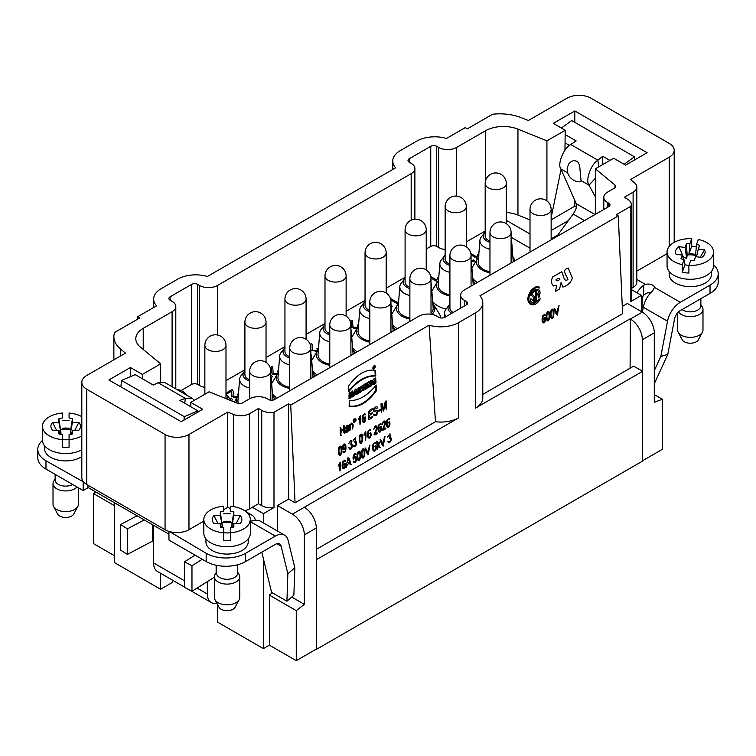 <?xml version="1.0" encoding="UTF-8"?>
<svg xmlns="http://www.w3.org/2000/svg" width="756" height="756" viewBox="0 0 756 756"><rect width="100%" height="100%" fill="white"/><g stroke="black" fill="none" stroke-linecap="round" stroke-linejoin="round"><path stroke-width="1.13" d="M160.584 573.275L160.584 589.245L172.387 582.432L172.387 580.088M244.547 510.64A12.682 7.324 0 0 0 249.612 508.854L252.334 507.285L263.39 513.664L273.993 507.541A12.682 7.324 180 0 1 261.746 505.651L258.457 503.751L252.334 507.285M641.438 311.623L641.438 295.398L631.269 289.529M551.143 238.83L553.43 237.516L551.2 239.501M551.143 229.985L551.634 230.268A16.906 9.762 120 0 0 551.143 230.561M631.269 288.508L633.103 287.45A12.682 7.324 0 0 0 636.817 282.271L636.817 187.025A12.682 7.324 0 0 0 634.53 182.829L630.532 179.531L669.24 157.191A16.906 9.762 0 0 0 674.191 150.293A16.906 9.762 0 0 0 669.24 143.385L590.937 98.186A16.906 9.762 0 0 0 567.028 98.186L528.331 120.525L521.602 117.804A38.036 21.962 0 0 0 492.61 114.232L467.359 128.813L465.271 127.603L446.437 138.471A25.354 14.638 0 0 0 416.783 141.098L400.189 150.68A25.354 14.638 0 0 0 392.761 161.037A25.354 14.638 0 0 0 395.634 167.804L207.352 276.507A25.354 14.638 0 0 0 177.698 279.134L161.104 288.716A25.354 14.638 0 0 0 153.676 299.064A25.354 14.638 0 0 0 156.549 305.84L137.715 316.707L139.813 317.917L114.562 332.498A38.036 21.962 0 0 0 113.872 336.637A38.036 21.962 0 0 0 120.752 349.234L125.468 353.118L86.76 375.458A16.906 9.762 0 0 0 81.809 382.356A16.906 9.762 0 0 0 86.76 389.264L165.063 434.473A16.906 9.762 0 0 0 188.972 434.473L227.669 412.124L233.368 414.43A12.682 7.324 0 0 0 249.612 413.608L258.457 408.505L261.746 410.404A12.682 7.324 0 0 0 273.993 412.294L288.641 403.846L288.641 499.092L277.433 505.556L292.374 514.184L304.328 507.285A16.906 9.762 60 0 1 316.282 527.99L304.328 534.889A16.906 9.762 -120 0 0 292.374 514.184M641.438 309.771A16.906 9.762 -120 0 0 642.194 305.396L642.194 299.801A6.766 3.903 -60 0 1 643.687 294.925L648.402 292.345A6.341 3.657 180 0 1 650.784 292.676M316.282 549.385L633.67 366.14L642.638 371.319L642.638 461.047L316.584 649.291L316.282 527.99M316.584 649.291L316.282 559.393M642.335 371.149L642.335 339.746A16.906 9.762 -120 0 0 630.381 319.041L630.088 368.21M288.641 403.846L290.729 405.046L429.106 325.165L435.456 421.735A25.354 14.638 180 0 0 458.76 417.775L304.328 507.285M565.233 130.278L553.279 123.37L574.796 110.952L647.117 152.703L625.599 165.129L613.645 158.231L595.331 168.805L614.959 184.984A4.224 2.438 180 0 1 615.724 186.382A4.224 2.438 180 0 1 614.486 188.112L607.522 192.128A12.682 7.324 0 0 0 603.808 197.307A12.682 7.324 0 0 0 607.522 202.485L608.722 203.175A4.224 2.438 180 0 1 609.96 204.904A4.224 2.438 180 0 1 608.722 206.624L464.373 289.964A12.682 7.324 0 0 0 460.659 295.142A12.682 7.324 0 0 0 464.373 300.321L466.31 301.436A4.224 2.438 180 0 1 467.548 303.165A4.224 2.438 180 0 1 466.31 304.885L444.793 317.312A4.224 2.438 180 0 1 438.82 317.312L436.873 316.188A12.682 7.324 0 0 0 418.947 316.188L274.598 399.527A4.224 2.438 180 0 1 268.616 399.527L267.426 398.837A12.682 7.324 0 0 0 249.489 398.837L242.525 402.863A4.224 2.438 180 0 1 237.119 403.137L209.081 391.797L190.767 402.372L202.721 409.279L181.204 421.697L108.883 379.947L130.401 367.52L142.355 374.428L160.669 363.853L140.38 347.117A25.354 14.638 180 0 1 135.796 338.726A25.354 14.638 180 0 1 143.224 328.369L172.084 311.708A12.682 7.324 0 0 0 175.798 306.53A12.682 7.324 0 0 0 172.084 301.351L170.147 300.226A4.224 2.438 180 0 1 168.909 298.507A4.224 2.438 180 0 1 170.147 296.777L191.665 284.36A4.224 2.438 180 0 1 197.637 284.36L199.584 285.475A12.682 7.324 0 0 0 217.511 285.475L411.17 173.672A12.682 7.324 0 0 0 414.883 168.494A12.682 7.324 0 0 0 411.17 163.315L409.232 162.2A4.224 2.438 180 0 1 407.994 160.47A4.224 2.438 180 0 1 409.232 158.741L430.75 146.324A4.224 2.438 180 0 1 436.722 146.324L438.669 147.439A12.682 7.324 0 0 0 456.596 147.439L485.465 130.779A25.354 14.638 180 0 1 517.945 129.134L546.919 140.852L565.233 130.278L564.949 150.302M190.767 402.372L190.767 406.719L197.94 410.867L197.94 412.039M183.944 420.119L184.303 416.669L121.546 380.438L135.182 374.626L142.355 378.765L142.355 374.428M130.401 367.52L130.401 376.668M478.737 255.33L477.735 254.744L476.8 256.917L470.827 253.477L476.8 256.917L477.735 254.744L478.869 255.405M478.709 255.689L478.255 257.569L478.709 255.689M477.499 258.675L471.026 254.942L477.499 258.675M446.059 309.072A25.146 14.515 180 0 1 432.668 301.483M431.846 291.069A25.146 14.515 180 0 1 431.959 290.871L437.544 281.648A19.231 11.104 180 0 1 438.537 280.296M477.376 282.451A25.146 14.515 180 0 1 472.717 278.359M471.895 267.945A25.146 14.515 180 0 1 472.009 267.747L477.594 258.524A19.231 11.104 180 0 1 478.586 257.172M317.189 374.938A25.146 14.515 180 0 1 312.521 370.846M311.708 360.432A25.146 14.515 180 0 1 311.822 360.234L317.407 351.011A19.231 11.104 180 0 1 318.399 349.65M277.14 398.053A25.146 14.515 180 0 1 272.481 393.961M271.659 383.557A25.146 14.515 180 0 1 271.773 383.358L277.357 374.125A19.231 11.104 180 0 1 278.35 372.774M357.238 351.814A25.146 14.515 180 0 1 352.57 347.722M351.748 337.308A25.146 14.515 180 0 1 351.871 337.11L357.446 327.887A19.231 11.104 180 0 1 358.448 326.535M397.287 328.699A25.146 14.515 180 0 1 392.619 324.598M391.797 314.194A25.146 14.515 180 0 1 391.91 313.995L397.495 304.762A19.231 11.104 180 0 1 398.497 303.411M432.819 303.411A19.231 11.104 180 0 1 433.812 304.762L439.397 313.995A25.146 14.515 180 0 1 440.767 317.955M530.013 248.148L511.094 237.233M466.272 241.939L485.182 231.015M426.223 249.007L430.75 246.399A4.224 2.438 180 0 1 436.722 246.399L438.669 247.524A12.682 7.324 0 0 0 445.133 249.518M225.987 380.665L244.906 369.741M266.036 357.541L284.946 346.617M306.085 334.417L324.995 323.502M346.125 311.302L365.044 300.378M386.174 288.178L405.093 277.263M181.071 390.55L191.665 384.435A4.224 2.438 180 0 1 197.637 384.435L199.584 385.551A12.682 7.324 0 0 0 204.857 387.384M471.054 261.198L473.369 259.856L474.494 260.508L471.328 262.341L474.494 260.508L473.369 259.856L471.054 261.198M349.291 400.567C358.505 400.907 367.463 395.728 376.186 385.031L376.441 390.691C367.775 402.646 358.807 407.824 349.546 406.218L349.291 400.567C358.505 400.907 367.463 395.728 376.186 385.031L376.441 390.691C367.775 402.646 358.807 407.824 349.546 406.218L349.291 400.567M375.789 376.044L375.543 370.383C366.273 368.777 357.314 373.955 348.648 385.91L348.894 391.57C357.616 380.873 366.584 375.694 375.789 376.044L375.193 375.732C365.989 375.382 357.021 380.561 348.299 391.258M435.456 421.735L295.057 502.787L288.641 499.092M290.729 405.046L295.057 502.787M353.08 396.446L352.844 391.23L351.625 391.939L351.71 393.838L350.397 394.594L350.311 392.695L349.092 393.394L349.329 398.61L350.538 397.911L350.453 395.86L351.767 395.095L351.861 397.155L353.08 396.446L351.266 396.843M357.919 388.3L360.886 387.025L360.782 389.746L361.67 391.485L360.329 392.26L359.289 391.079L359.365 392.818L358.146 393.517L357.919 388.3C360.65 386.307 361.604 386.788 360.782 389.746C361.831 390.824 361.68 391.665 360.329 392.26C359.005 389.453 360.064 392.988 358.146 393.517L357.919 388.3M356.52 394.462L357.73 393.763L356.114 389.349L354.668 390.181L353.515 396.201L356.265 393.734L356.52 394.462M364.846 385.569L364.789 384.341L361.67 386.136L361.718 387.374L362.672 386.826L362.852 390.805L364.071 390.105L363.891 386.118L364.846 385.569L363.296 385.815L363.466 389.794L362.256 390.502M366.849 388.499L366.613 383.283L365.403 383.982L365.63 389.198L366.849 388.499L365.035 388.896M375.723 378.142L372.708 384.52L375.978 382.952L375.864 380.372L374.645 381.081L374.721 382.659L373.719 382.971L375.779 379.455L375.723 378.142C370.799 378.605 371.319 388.584 375.978 382.952C375.704 380.117 375.278 380.022 374.721 382.659C370.941 383.254 376.072 379.21 375.723 378.142M370.213 381.204L371.385 380.533L371.612 385.749L370.062 386.647L368.796 384.35L368.928 387.299L367.766 387.97L367.529 382.753L369.089 381.856L370.345 384.142L370.213 381.204C372.415 379.493 371.111 384.294 371.612 385.749C370.128 386.722 369.193 386.259 368.796 384.35L368.928 387.299C366.726 389.009 368.03 384.199 367.529 382.753C369.013 381.78 369.958 382.243 370.345 384.142L370.213 381.204M375.411 366.613L374.948 365.706C373.077 366.14 372.5 367.255 373.228 369.032L375.411 366.613C372.311 362.956 372.755 373.577 375.411 366.613M429.106 325.165A25.354 14.638 0 0 0 458.76 322.538L475.354 312.956A25.354 14.638 0 0 0 482.782 302.598A25.354 14.638 0 0 0 479.909 295.832L618.285 215.942L622.604 313.683L482.782 394.405M482.782 302.598L482.782 397.845A25.354 14.638 180 0 1 475.354 408.202L630.088 318.862M630.381 319.041L642.335 312.133L627.395 303.506L622.282 306.464M86.76 389.264L86.76 484.511A16.906 9.762 180 0 1 83.623 482.007A16.906 9.762 180 0 1 81.809 477.603L81.809 382.356M188.972 434.473L188.972 529.71A16.906 9.762 180 0 1 169.401 531.525A16.906 9.762 180 0 1 165.063 529.71L165.063 434.473M86.76 484.511L165.063 529.71M217.369 604.148L217.369 622.027L263.39 648.601L263.39 558.731M263.39 522.906L263.39 513.664M160.584 589.245L114.562 562.672L114.562 502.797M506.312 220.317L530.013 234.001M630.835 301.521L630.835 206.284A12.682 7.324 0 0 0 631.269 204.385L631.269 299.631A12.682 7.324 180 0 1 630.835 301.521L641.438 295.398M654.29 394.613L662.36 399.272L662.36 449.31L642.638 460.697M316.282 649.12L296.267 660.678L269.363 645.152L269.363 595.114L272.33 592.798M263.39 648.601L269.363 645.152M114.562 555.773L93.64 543.696L93.64 493.659L95.795 491.967M277.433 531.014L277.433 505.556M273.993 412.294L273.993 507.541M449.914 295.898A19.231 11.104 180 0 1 437.544 281.648M472.869 280.296A19.231 11.104 180 0 1 473.861 281.648A19.231 11.104 180 0 1 474.796 283.944M449.914 294.868A17.539 10.13 180 0 1 438.178 284.842L439.869 263.447A15.848 9.148 180 0 1 441.23 260.13L444.32 256.142A12.465 7.201 180 0 1 445.133 255.254M471.054 261.576A15.848 9.148 180 0 1 471.536 263.447L473.228 284.842A17.539 10.13 180 0 1 473.228 284.851M449.914 272.377A15.848 9.148 180 0 1 439.869 263.447M471.536 263.447A15.848 9.148 180 0 1 471.054 266.14M449.914 265.46A12.465 7.201 180 0 1 444.32 256.142M449.914 264.184A10.565 6.105 180 0 1 445.133 259.081L445.133 206.624A10.565 6.105 180 0 0 455.707 212.729A10.565 6.105 180 0 0 466.272 206.624A10.565 10.565 0 0 0 452.466 196.569A10.565 10.565 0 0 0 445.133 206.624M489.964 272.774A19.231 11.104 180 0 1 477.594 258.524M512.908 257.172A19.231 11.104 180 0 1 513.91 258.524A19.231 11.104 180 0 1 514.836 260.829M489.964 271.744A17.539 10.13 180 0 1 478.227 261.727L479.918 240.323A15.848 9.148 180 0 1 481.279 237.006L484.369 233.018A12.465 7.201 180 0 1 485.182 232.139M513.267 261.727L511.585 240.323A15.848 9.148 180 0 1 511.094 243.026M489.964 249.263A15.848 9.148 180 0 1 479.918 240.323M511.094 238.461A15.848 9.148 180 0 1 511.585 240.323M489.964 242.336A12.465 7.201 180 0 1 484.369 233.018M489.964 241.06A10.565 6.105 180 0 1 485.182 235.957L485.182 183.51A10.565 6.105 180 0 0 495.747 189.605A10.565 6.105 180 0 0 506.312 183.51A10.565 10.565 0 0 0 492.515 173.445A10.565 10.565 0 0 0 485.182 183.51M225.987 393.98A12.465 7.201 180 0 1 226.8 394.868L229.89 398.847A15.848 9.148 180 0 1 230.901 400.623M204.281 394.575A12.465 7.201 180 0 1 204.857 393.98M226.8 394.868A12.465 7.201 180 0 1 227.622 399.291M225.987 345.35A10.565 10.565 0 0 0 212.19 335.295A10.565 10.565 0 0 0 204.857 345.35A10.565 6.105 180 0 0 215.422 351.455A10.565 6.105 180 0 0 225.987 345.35L225.987 397.807A10.565 6.105 180 0 1 225.902 398.601M329.777 365.261A19.231 11.104 180 0 1 317.407 351.011M352.721 349.65A19.231 11.104 180 0 1 353.723 351.011A19.231 11.104 180 0 1 354.649 353.307M329.777 364.231A17.539 10.13 180 0 1 318.04 354.205L319.731 332.81A15.848 9.148 180 0 1 321.092 329.484L324.182 325.505A12.465 7.201 180 0 1 324.995 324.617M350.907 330.939A15.848 9.148 180 0 1 351.398 332.81L353.08 354.205A17.539 10.13 180 0 1 353.08 354.214M329.777 341.74A15.848 9.148 180 0 1 319.731 332.81M351.398 332.81A15.848 9.148 180 0 1 350.907 335.503M329.777 334.823A12.465 7.201 180 0 1 324.182 325.505M329.777 333.547A10.565 6.105 180 0 1 324.995 328.444L324.995 275.987A10.565 6.105 180 0 0 335.56 282.092A10.565 6.105 180 0 0 346.125 275.987A10.565 10.565 0 0 0 332.328 265.932A10.565 10.565 0 0 0 324.995 275.987M289.728 388.386A19.231 11.104 180 0 1 277.357 374.125M312.682 372.774A19.231 11.104 180 0 1 313.674 374.125A19.231 11.104 180 0 1 314.609 376.431M289.728 387.346A17.539 10.13 180 0 1 277.991 377.329L279.682 355.925A15.848 9.148 180 0 1 281.043 352.608L284.133 348.62A12.465 7.201 180 0 1 284.946 347.741M313.041 377.329A17.539 10.13 180 0 1 313.041 377.339L311.349 355.925A15.848 9.148 180 0 1 310.867 358.627M289.728 364.865A15.848 9.148 180 0 1 279.682 355.925M310.867 354.063A15.848 9.148 180 0 1 311.349 355.925M289.728 357.938A12.465 7.201 180 0 1 284.133 348.62M289.728 356.671A10.565 6.105 180 0 1 284.946 351.559L284.946 299.111A10.565 6.105 180 0 0 295.511 305.207A10.565 6.105 180 0 0 306.085 299.111A10.565 10.565 0 0 0 292.279 289.047A10.565 10.565 0 0 0 284.946 299.111M236.543 402.901A19.231 11.104 180 0 1 237.308 397.25A19.231 11.104 180 0 1 238.31 395.898M272.632 395.898A19.231 11.104 180 0 1 273.625 397.25A19.231 11.104 180 0 1 274.56 399.546M238.509 403.506A17.539 10.13 180 0 1 237.951 400.453L239.633 379.049A15.848 9.148 180 0 1 241.003 375.732L244.084 371.744A12.465 7.201 180 0 1 244.906 370.865M249.688 387.989A15.848 9.148 180 0 1 239.633 379.049M270.818 377.178A15.848 9.148 180 0 1 271.3 379.049A15.848 9.148 180 0 1 270.818 381.752M249.688 381.062A12.465 7.201 180 0 1 244.084 371.744M249.688 379.786A10.565 6.105 180 0 1 244.906 374.683L244.906 322.226A10.565 6.105 180 0 0 255.471 328.331A10.565 6.105 180 0 0 266.036 322.226A10.565 10.565 0 0 0 252.239 312.171A10.565 10.565 0 0 0 244.906 322.226M369.826 342.137A19.231 11.104 180 0 1 357.446 327.887M392.77 326.535A19.231 11.104 180 0 1 393.772 327.887A19.231 11.104 180 0 1 394.698 330.192M369.826 341.107A17.539 10.13 180 0 1 358.089 331.09L359.78 309.686A15.848 9.148 180 0 1 361.141 306.369L364.231 302.381A12.465 7.201 180 0 1 365.044 301.502M393.129 331.09L391.438 309.686A15.848 9.148 180 0 1 390.956 312.389M369.826 318.626A15.848 9.148 180 0 1 359.78 309.686M390.956 307.824A15.848 9.148 180 0 1 391.438 309.686M369.826 311.699A12.465 7.201 180 0 1 364.231 302.381M369.826 310.423A10.565 6.105 180 0 1 365.044 305.32L365.044 252.863A10.565 6.105 180 0 0 375.609 258.968A10.565 6.105 180 0 0 386.174 252.863A10.565 10.565 0 0 0 372.377 242.808A10.565 10.565 0 0 0 365.044 252.863M449.914 255.632A10.565 10.565 0 0 1 460.489 245.057A10.565 10.565 0 0 1 471.054 255.632A10.565 6.105 180 0 1 464.524 261.264A10.565 6.105 180 0 1 450.718 257.957A10.565 6.105 180 0 1 449.914 255.632L449.914 308.079A10.565 6.105 0 0 0 453.165 312.483M451.814 313.258A12.465 7.201 180 0 1 449.102 305.14A12.465 7.201 180 0 1 449.914 304.262M446.021 316.603A15.848 9.148 180 0 1 444.651 312.445A15.848 9.148 180 0 1 446.012 309.128L449.102 305.14M409.875 319.023A19.231 11.104 180 0 1 397.495 304.762M433.812 304.762A19.231 11.104 180 0 1 431.856 314.411M409.875 317.983A17.539 10.13 180 0 1 398.138 307.966L399.82 286.562A15.848 9.148 180 0 1 401.19 283.245L404.271 279.266A12.465 7.201 180 0 1 405.093 278.378M431.005 284.7A15.848 9.148 180 0 1 431.487 286.562L433.179 307.966A17.539 10.13 180 0 1 431.005 313.334M409.875 295.501A15.848 9.148 180 0 1 399.82 286.562M431.487 286.562A15.848 9.148 180 0 1 431.005 289.264M409.875 288.575A12.465 7.201 180 0 1 404.271 279.266M409.875 287.308A10.565 6.105 180 0 1 405.093 282.196L405.093 229.748A10.565 6.105 180 0 0 415.658 235.844A10.565 6.105 180 0 0 426.223 229.748A10.565 10.565 0 0 0 412.426 219.684A10.565 10.565 0 0 0 405.093 229.748M618.285 215.942L616.187 214.732L630.835 206.284M114.562 505.736L93.64 493.659M662.36 399.272L654.29 402.286L654.29 332.838L642.335 339.746M304.328 534.889L304.328 604.337L296.267 610.64L269.363 595.114M296.267 660.678L296.267 610.64M642.335 312.133A16.906 9.762 60 0 1 654.29 332.838M304.328 604.337L291.731 597.06M160.669 363.853L160.669 381.912M595.331 168.805L595.331 214.354M546.919 140.852L546.919 200.935M551.143 217.766L561.047 169.391M530.013 219.949L517.945 215.063A25.354 14.638 0 0 0 506.312 212.512M631.269 204.385A12.682 7.324 0 0 0 627.556 199.206L624.258 197.307L633.103 192.204A12.682 7.324 0 0 0 636.817 187.025M258.457 408.505L258.457 503.751M188.972 529.71L203.827 521.139M223.7 509.667L227.669 507.37L227.669 412.124M230.457 508.495L227.669 507.37M551.143 219.854L574.796 206.199L576.403 207.125M574.796 110.952L574.796 122.34M574.796 200.378L574.796 206.199M636.817 271.149L667.057 253.695M551.634 230.268L568.314 220.639M168.947 534.199L87.961 487.44L87.961 485.201M137.715 316.707L137.601 319.193M352.249 390.928L352.476 396.144M350.397 394.594L349.801 394.292L349.716 392.383M350.538 397.911L348.733 398.308M350.453 395.86L349.858 395.549L349.943 397.599M351.767 395.095L349.858 395.549M359.185 388.754L359.232 389.879C360.168 388.953 360.149 388.584 359.185 388.754L358.59 388.452L359.185 388.754C358.798 391.296 360.971 387.837 359.185 388.754M359.232 389.879L358.59 388.452M360.782 389.746L360.187 389.435L360.546 386.949M361.67 391.485L360.187 389.435M359.733 391.958L361.075 391.173M359.582 390.918L358.987 390.606L359.289 391.079M359.365 392.818L358.694 390.776M357.55 393.214L358.769 392.506M355.462 391.428L355.169 393.214L355.896 392.789L354.866 391.117L354.564 392.903L355.169 393.214C355.821 391.476 355.821 391.476 355.169 393.214M356.265 393.734C358.524 396.031 357.012 387.422 354.668 390.181L353.515 396.201L356.265 393.734L354.299 394.216L354.12 395.19L352.92 395.889M357.73 393.763L355.925 394.15M355.509 389.038L357.134 393.451M354.715 395.501L354.12 395.19M354.895 394.528L354.299 394.216M363.891 386.118C367.681 382.3 358.741 387.459 362.672 386.826L362.852 390.805C364.137 389.784 364.477 388.225 363.891 386.118L363.296 385.815M364.194 384.029L364.241 385.267M362.672 386.826L361.122 387.063M364.071 390.105L363.466 389.794M366.017 382.971L366.244 388.187M375.978 382.952L375.382 382.64L372.443 384.313M375.269 380.07L375.382 382.64M375.779 379.455L375.184 379.153L373.464 382.706M375.127 377.83L375.184 379.153M374.948 370.071L375.193 375.732M376.441 390.691L375.845 390.38L375.637 385.73M348.941 405.906C358.212 407.512 367.18 402.334 375.845 390.38M371.612 385.749L371.016 385.437L370.79 380.221M369.467 386.335L371.016 385.437M368.796 384.35L368.2 384.048L368.333 386.987L368.928 387.299M367.161 387.658L368.333 386.987M370.345 384.142L368.493 381.544M374.607 365.63L374.815 366.348M373.681 368.559L372.973 368.805M373.908 365.876L374.674 366.235L373.965 366.348L373.502 368.503C374.778 368.21 375.174 367.454 374.674 366.235M373.266 368.238L372.765 368.087M374.655 367.775L373.587 366.934L373.644 368.361L374.655 367.775L373.71 367.662M374.229 367.227L373.587 366.934M374.182 367.624L373.606 367.331M477.735 254.744L476.8 257.607L470.96 254.243M478.869 256.095L477.735 255.434M476.8 256.917L476.8 257.607M473.369 259.856L473.369 260.546L471.158 261.822M474.494 261.198L473.369 260.546M190.767 406.719L179.862 400.425L185.296 398.403L184.776 403.26M205.944 538.896L205.944 541.882A21.13 12.2 0 0 0 212.134 550.51A21.13 12.2 0 0 0 235.163 553.146A21.13 12.2 0 0 0 248.214 541.882L248.214 538.896M169.401 531.525L206.161 553.269A27.896 16.103 0 0 0 245.605 553.269L275.345 536.098L250.321 521.649M158.108 382.706L185.296 398.403L192.374 398.44L164.836 382.545L158.108 382.706L153.26 385.069L142.355 378.765M121.546 380.438L120.865 386.864M184.303 416.669L197.94 410.867M192.374 398.44L194.377 400.293M261.793 552.201L271.593 592.373L286.921 601.218L293.876 595.208L294.812 567.756L288.112 540.275A18.598 10.735 120 0 0 284.643 535.182L260.433 521.205A18.598 10.735 120 0 0 254.574 520.667L249.527 521.196M42.459 440.483A27.896 16.103 0 0 0 37.8 449.395L37.8 457.673A27.896 16.103 0 0 0 45.974 469.07L83.179 490.55L88.263 487.611M168.947 531.789L168.947 540.067L206.161 561.547A27.896 16.103 0 0 0 245.605 561.547L275.345 544.377A8.448 4.876 120 0 1 279.569 543.961A8.448 4.876 120 0 1 281.147 546.276L287.856 573.766L294.812 567.756M207.352 581.61L207.352 593.989L197.099 588.064M216.802 603.099A18.598 10.735 -60 0 1 211.207 602.504A18.598 10.735 -60 0 1 207.352 593.989M184.492 587.081L157.409 571.442A18.598 10.735 -60 0 1 153.562 562.927L153.562 525.316M255.396 520.478A16.906 9.762 120 0 0 252.117 515.242A16.906 9.762 120 0 0 248.63 514.467M44.566 445.719L44.566 448.705A21.13 12.2 0 0 0 50.756 457.333A21.13 12.2 0 0 0 81.809 456.596M37.8 449.395A27.896 16.103 0 0 0 45.974 460.782L83.623 482.007M284.643 535.182A18.598 10.735 120 0 0 275.345 536.098M83.179 482.262L83.179 490.55M286.921 601.218L287.856 573.766M144.254 519.939L127.414 528.85L120.554 524.532L120.554 550.075L127.414 554.394L127.414 528.85M153.562 541.192A0.841 0.491 180 0 0 152.391 541.173L127.414 554.394M137.072 515.8L120.554 524.532M191.967 565.762L184.492 561.812L184.492 587.346L191.967 591.296L191.967 565.762L202.239 559.289M191.967 591.296L214.402 577.168M184.492 561.812L195.067 555.14M72.774 484.539A10.565 6.105 180 0 1 61.406 485.588A10.565 6.105 180 0 1 55.131 480.013L55.131 474.352M76.97 486.958A12.682 7.324 180 0 1 62.71 490.729A12.682 7.324 180 0 1 53.014 483.613A12.682 7.324 180 0 1 53.77 481.128L55.131 478.945M77.811 506.473L73.776 514.033A8.448 4.876 180 0 1 65.696 517.482A8.448 4.876 180 0 1 57.617 514.033L53.581 506.473A12.682 7.324 0 0 0 65.696 511.632A12.682 7.324 0 0 0 77.811 506.473A12.682 7.324 0 0 0 78.378 504.318L78.378 487.771M53.014 483.613L53.014 504.318A12.682 7.324 0 0 0 53.581 506.473M239.198 599.65L235.154 607.21A8.448 4.876 180 0 1 227.074 610.65A8.448 4.876 180 0 1 219.004 607.21L214.959 599.65A12.682 7.324 0 0 0 227.074 604.809A12.682 7.324 0 0 0 239.198 599.65A12.682 7.324 0 0 0 239.756 597.486L239.756 576.781A12.682 7.324 180 0 1 227.074 584.105A12.682 7.324 180 0 1 214.402 576.781A12.682 7.324 180 0 1 215.148 574.295L216.509 572.122M214.402 576.781L214.402 597.486A12.682 7.324 0 0 0 214.959 599.65M237.639 572.122L239 574.295A12.682 7.324 180 0 1 239.756 576.781M237.639 564.76L237.639 573.19A10.565 6.105 180 0 1 227.074 579.285A10.565 6.105 180 0 1 216.509 573.19L216.509 565.327M565.233 134.625L576.138 140.918L570.704 144.5C563.494 148.441 557.248 164.203 560.829 168.909L567.737 172.897M569.485 145.426L565.233 142.978M598.695 166.859L597.892 160.187L602.74 156.275L609.884 160.404M602.74 156.275L602.787 164.496M561.387 128.057L571.697 120.554L634.454 156.785L634.823 159.809M634.454 156.785L624.154 164.288M581.014 180.561A9.053 2.655 42.5 0 1 579.937 181.837A12.682 12.682 0 0 1 567.236 167.917L568.71 163.957L571.319 161.482L573.795 160.527L577.537 161.397L579.616 165.177L581.014 180.561L589.018 185.182C585.153 180.315 590.965 164.298 597.892 160.187L570.704 144.5M595.331 196.834L589.018 185.182L595.331 178.303M595.331 177.48L595.331 173.493M576.289 203.733L560.829 168.909M595.01 214.543L576.252 203.714M654.29 383.764L667.784 354.413L674.494 319.183A8.448 4.876 -60 0 1 680.296 310.584L710.026 293.413A27.896 16.103 0 0 0 718.2 282.026L718.2 273.748A27.896 16.103 0 0 0 713.551 264.846M553.43 237.516L557.89 234.936M667.784 354.413L660.82 356.445L654.29 370.648M660.82 356.445L667.529 321.215A18.598 10.735 -60 0 1 680.296 302.305L710.026 285.135A27.896 16.103 0 0 0 718.2 273.748M636.817 279.446L645.435 284.417A6.341 3.657 180 0 1 654.479 287.403L654.507 287.724M674.834 242.043L674.191 241.665M669.173 271.451L669.173 274.437A21.13 12.2 0 0 0 675.363 283.065A21.13 12.2 0 0 0 698.393 285.711A21.13 12.2 0 0 0 711.434 274.437L711.434 271.451M636.949 292.808A16.906 9.762 -60 0 1 643.687 285.239L645.435 284.417M556.586 236.722L573.114 214.052L584.482 220.62M576.006 203.241C577.197 206.086 576.233 209.686 573.114 214.052M667.529 321.215L643.318 307.238L642.383 312.162M643.318 307.238A18.598 10.735 -60 0 1 652.645 290.843L654.479 287.403L680.296 302.305M700.869 298.705L700.869 305.745A10.565 6.105 180 0 1 700.642 307.002A10.565 6.105 180 0 1 692.761 311.68A10.565 6.105 180 0 1 682.063 309.563M700.869 304.677L702.23 306.86A12.682 7.324 180 0 1 702.985 309.346A12.682 7.324 180 0 1 702.711 310.848A12.682 7.324 180 0 1 691.315 316.641A12.682 7.324 180 0 1 678.472 311.963M702.418 332.205L698.383 339.765A8.448 4.876 180 0 1 688.574 343.111A8.448 4.876 180 0 1 682.224 339.765L678.189 332.205A12.682 7.324 0 0 0 687.705 337.214A12.682 7.324 0 0 0 702.418 332.205A12.682 7.324 0 0 0 702.711 331.553A12.682 7.324 0 0 0 702.985 330.051L702.985 309.346M677.622 312.852L677.622 330.051A12.682 7.324 0 0 0 678.189 332.205M316.584 559.563L642.638 371.319M220.932 525.911L222.406 526.488L220.317 511.906A14.789 8.543 180 0 1 223.7 511.188L223.7 506.218A23.247 13.419 0 0 0 203.827 519.495A23.247 13.419 0 0 0 223.7 532.782L223.7 527.811A14.789 8.543 180 0 1 220.317 527.093L220.317 523.407L213.92 523.407A14.789 8.543 180 0 1 213.23 522.509A14.789 8.543 180 0 1 213.92 515.592L220.317 515.592L220.317 511.906M232.867 527.357L233.84 523.407L233.84 527.093A14.789 8.543 180 0 1 230.457 527.811L230.457 532.782A23.247 13.419 0 0 0 250.321 519.495A23.247 13.419 0 0 0 230.457 506.218L230.457 511.188A14.789 8.543 180 0 1 233.84 511.906L232.035 523.029A9.696 5.594 0 0 0 222.113 523.029M232.035 523.029L231.752 526.488L233.217 525.911M222.406 526.488L220.317 515.592M213.92 515.592L217.926 523.407M220.317 523.407L221.291 527.357M223.7 532.621A10.159 5.868 0 0 0 227.074 532.952A10.159 5.868 -0 0 0 230.457 532.621M236.222 523.407L240.238 515.592A14.789 8.543 180 0 1 240.918 522.509A14.789 8.543 180 0 1 240.238 523.407L233.84 523.407M233.84 511.906L233.84 515.592L240.238 515.592M233.84 515.592L231.752 526.488M230.457 521.564A10.159 5.868 -0 0 0 223.7 521.564M223.7 513.815A23.247 13.419 180 0 1 230.457 513.815M230.457 532.782L230.457 540.37A23.247 13.419 180 0 1 223.7 540.37L223.7 532.782M203.827 519.495L203.827 533.301A23.247 13.419 180 0 0 227.074 546.72A23.247 13.419 180 0 0 250.321 533.301L250.321 519.495M59.554 432.744L61.028 433.311L58.93 418.729A14.789 8.543 180 0 1 62.313 418.011L62.313 413.05A23.247 13.419 0 0 0 42.449 426.327A23.247 13.419 0 0 0 62.313 439.605L62.313 434.643A14.789 8.543 180 0 1 58.93 433.925L58.93 430.23L52.542 430.23A14.789 8.543 180 0 1 51.852 429.332A14.789 8.543 180 0 1 52.542 422.424L58.93 422.424L58.93 418.729M81.809 416.65A23.247 13.419 0 0 0 69.079 413.05L69.079 418.011A14.789 8.543 180 0 1 72.453 418.729L70.658 429.862A9.696 5.594 0 0 0 60.735 429.862M70.658 429.862L70.365 433.311L71.839 432.744M61.028 433.311L58.93 422.424M52.542 422.424L56.549 430.23M58.93 430.23L59.913 434.19M62.313 439.444A10.159 5.868 0 0 0 65.696 439.784A10.159 5.868 -0 0 0 69.079 439.444M71.48 434.19L72.453 430.23L72.453 433.925A14.789 8.543 180 0 1 69.079 434.643L69.079 447.193A23.247 13.419 180 0 1 62.313 447.193L62.313 439.605M74.844 430.23L78.851 422.424A14.789 8.543 180 0 1 79.541 429.332A14.789 8.543 180 0 1 78.851 430.23L72.453 430.23M72.453 418.729L72.453 422.424L78.851 422.424M72.453 422.424L70.365 433.311M69.079 428.387A10.159 5.868 -0 0 0 62.313 428.387M62.313 420.638A23.247 13.419 180 0 1 69.079 420.638M69.079 439.605A23.247 13.419 0 0 0 81.809 435.995M81.809 449.801A23.247 13.419 180 0 1 56.596 452.475A23.247 13.419 180 0 1 42.449 440.134L42.449 426.327M684.038 259.79L685.03 264.657A10.159 5.868 0 0 0 688.225 265.384A10.159 5.868 -0 0 0 688.896 265.46A23.247 13.419 0 0 0 713.059 254.81A23.247 13.419 0 0 0 713.551 252.06A23.247 13.419 0 0 0 698.336 239.463L696.569 244.32L695.577 254.64A10.159 5.868 -0 0 0 688.962 253.836L689.954 243.517L691.712 238.66A23.247 13.419 0 0 0 667.057 252.06A23.247 13.419 0 0 0 682.281 264.647L684.038 259.79A14.789 8.543 180 0 1 680.986 258.694L682.299 255.074L676.044 254.318A14.789 8.543 180 0 1 678.812 246.673L683.169 256.615A9.696 5.594 0 0 0 682.8 256.851M683.169 256.615L686.694 258.552L687.157 255.103L686.391 243.819A14.789 8.543 180 0 1 689.954 243.517M696.645 256.161A9.696 5.594 0 0 0 687.157 255.103M686.694 258.552L685.078 247.439L686.391 243.819M678.812 246.673L685.078 247.439M682.299 255.074L683.594 259.667M700.254 257.248L704.573 249.792A14.789 8.543 180 0 1 704.148 255.065A14.789 8.543 180 0 1 701.795 257.437L695.539 256.681L694.225 260.291A14.789 8.543 180 0 1 690.663 260.593L688.896 265.45L688.896 273.048A23.247 13.419 180 0 1 682.281 272.245L682.281 264.647M696.569 244.32A14.789 8.543 180 0 1 699.621 245.426L698.308 249.036L704.573 249.792M698.308 249.036L696.503 256.794M691.712 238.66L691.712 246.248L688.962 253.836M691.712 246.248A23.247 13.419 180 0 1 696.342 246.692M685.03 264.657L682.281 272.245M713.551 252.06L713.551 265.857A23.247 13.419 180 0 1 713.059 268.616A23.247 13.419 180 0 1 687.903 279.21A23.247 13.419 180 0 1 667.057 265.857L667.057 252.06M339.274 463.882L340.238 462.162C340.72 465.46 340.625 468.427 339.954 471.064L339.661 464.43C338.215 466.65 338.083 466.471 339.274 463.882M339.935 447.268C337.932 449.669 339.482 455.972 340.247 454.205C341.703 454.696 341.277 445.133 339.935 447.268M339.028 454.895C337.582 452.353 338.471 445.246 340.672 446.238C342.874 446.314 341.74 458.032 339.028 454.895M344.679 464.156C343.356 463.929 342.827 465.044 343.111 467.482C344.66 468.191 345.18 467.085 344.679 464.156M343.29 461.566L342.742 464.968L345.152 463.201C346.116 465.186 345.785 467.047 344.15 468.796C342.213 468.985 341.674 466.669 342.525 461.84L344.897 460.054C346.097 462.511 344.367 460.243 343.29 461.566M345.019 447.769C345.747 439.538 340.776 451.578 345.019 447.769M344.708 433.5C343.885 433.292 343.583 432.101 343.819 429.918C341.277 430.825 340.408 432.697 341.202 435.532C339.557 435.229 340.654 429.814 340.115 427.452C340.928 427.499 341.221 428.529 340.984 430.523C343.432 429.729 344.311 428.028 343.621 425.43C345.275 425.732 344.169 431.147 344.708 433.5M343.271 452.778C341.844 449.782 345.388 453.94 345.379 449.404C345.879 446.711 342.345 452.75 342.459 447.864C342.978 444.15 344.065 443.129 345.719 444.802C346.399 450.151 345.586 452.806 343.271 452.778M348.043 460.272C347.231 462.795 347.675 463.39 349.385 462.048C348.714 459.024 348.27 458.429 348.043 460.272M346.446 431.515C347.703 431.317 348.28 430.258 348.166 428.35L346.446 431.515M346.446 427.206C344.736 430.618 346.172 424.617 348.006 425.344C348.771 426.271 349.102 427.915 348.979 430.287C349.508 431.468 348.478 430.315 347.647 431.742C346.399 432.933 345.69 432.81 345.52 431.374C345.511 428.945 349.574 426.526 347.892 426.469L346.446 427.206M347.855 457.805C349.924 457.815 349.952 462.625 351.2 464.571C350.283 464.921 349.763 464.335 349.65 462.833C347.911 463.863 346.749 465.412 346.163 467.482L347.855 457.805M351.275 442.071C350.633 440.946 349.792 441.438 348.762 443.536L351.105 440.238L351.294 443.848C352.466 444.027 352.683 445.256 351.956 447.543C350.538 449.763 349.508 449.801 348.875 447.656C349.83 448.412 350.68 448.27 351.427 447.231C351.927 445.388 351.635 444.556 350.567 444.745L351.275 442.071M351.549 423.105C353.326 423.54 353.638 425.505 352.494 429.011C352.655 424.541 352.069 423.18 350.737 424.938L349.99 430.457L349.716 424.305C350.17 424.683 350.775 424.277 351.549 423.105M351.861 397.155C353.165 395.738 353.496 393.772 352.844 391.23C351.445 391.863 350.699 396.834 350.311 392.695C349.007 394.103 348.677 396.078 349.329 398.61C350.756 397.864 351.464 392.78 351.861 397.155M353.742 459.128C351.587 458.694 354.81 451.105 356.161 454.148C354.422 454.649 353.638 455.887 353.827 457.834C355.292 455.925 356.218 456.142 356.615 458.495C356.331 461.595 355.348 462.974 353.685 462.625C353.061 461.028 353.222 460.725 354.177 461.718C356.804 462.776 355.849 454.101 353.742 459.128M354.885 420.185C354.271 420.156 354.271 420.156 354.885 420.185M354.933 420.582C355.377 421.083 355.15 421.196 354.262 420.912C354.091 421.999 353.988 421.678 353.94 419.939C355.273 419.325 355.603 419.542 354.933 420.582M355.452 439.661C354.81 438.537 353.978 439.028 352.939 441.126L355.292 437.818L355.471 441.438C356.643 441.608 356.86 442.836 356.133 445.123C354.715 447.344 353.685 447.391 353.052 445.246C354.006 446.002 354.857 445.86 355.603 444.821C356.104 442.969 355.821 442.137 354.744 442.336L355.452 439.661M355.802 420.61C355.292 414.647 351.323 426.072 355.802 420.61M355.348 418.474C356.662 419.996 356.199 421.338 353.959 422.519C352.665 420.969 353.128 419.627 355.348 418.474M358.76 452.353C356.756 454.753 358.316 461.065 359.072 459.298C360.527 459.79 360.102 450.217 358.76 452.353M357.853 459.979C356.407 457.446 357.295 450.33 359.497 451.323C361.699 451.408 360.565 463.126 357.853 459.979M359.308 417.501L360.272 415.781C360.754 419.079 360.659 422.046 359.988 424.683L359.695 418.04C358.25 420.27 358.117 420.081 359.308 417.501M360.829 435.201C358.826 437.601 360.376 443.914 361.141 442.147C362.596 442.638 362.171 433.065 360.829 435.201M359.922 442.827C358.476 440.294 359.365 433.179 361.566 434.171C363.768 434.256 362.625 445.974 359.922 442.827M362.937 449.943C360.943 452.343 362.493 458.646 363.258 456.889C364.704 457.371 364.288 447.807 362.937 449.943M362.029 457.569C360.584 455.027 361.481 447.921 363.683 448.913C365.876 448.988 364.742 460.706 362.029 457.569M364.713 417.775C363.39 417.548 362.861 418.654 363.145 421.101C364.694 421.81 365.214 420.705 364.713 417.775M364.751 433.216L365.706 431.496C366.188 434.794 366.093 437.762 365.422 440.408L365.129 433.764C363.683 435.985 363.551 435.806 364.751 433.216M363.324 415.186L362.776 418.588L365.186 416.821C366.15 418.805 365.819 420.667 364.184 422.406C362.247 422.604 361.708 420.289 362.559 415.46L364.931 413.664C366.131 416.121 364.401 413.863 363.324 415.186M365.63 389.198C366.934 387.79 367.265 385.815 366.613 383.283C365.309 384.691 364.987 386.666 365.63 389.198M368.248 454.734C366.783 453.373 365.715 451.086 365.053 447.873C366.462 448.979 367.397 451.02 367.841 454.016C368.059 450.604 368.777 447.609 369.977 445.029L368.248 454.734M370.147 433.5C368.824 433.273 368.304 434.379 368.578 436.817C370.128 437.535 370.648 436.42 370.147 433.5M368.758 430.901L368.21 434.303L370.629 432.545C371.583 434.52 371.253 436.392 369.627 438.13C367.681 438.319 367.142 436.004 367.992 431.185L370.364 429.389C371.574 431.846 369.835 429.578 368.758 430.901M372.406 408.807C372.046 410.149 370.998 411.094 369.268 411.642C369.06 414.25 370.09 414.543 372.368 412.53C372.056 413.825 371.083 414.723 369.429 415.242C368.786 418.89 370.742 417.709 372.859 416.225C372.235 417.737 370.912 418.843 368.89 419.542C368.89 415.29 366.981 409.941 372.406 408.807M375.184 446.55C373.861 446.323 373.332 447.429 373.606 449.877C375.156 450.585 375.685 449.48 375.184 446.55M373.795 443.961L373.247 447.354L375.656 445.596C376.62 447.58 376.28 449.442 374.655 451.181C372.717 451.379 372.169 449.064 373.02 444.235L375.401 442.44C376.601 444.897 374.863 442.638 373.795 443.961M377.518 433.424C375.817 434.747 374.645 435.182 374.003 434.709L376.308 429.058C376.327 425.987 375.505 426.082 373.814 429.342C374.891 425.448 376.025 424.749 377.235 427.263C377.905 427.83 375.08 432.942 374.834 433.944C376.327 432.659 377.216 432.489 377.518 433.424M374.315 367.974C374.881 366.887 374.636 366.537 373.587 366.934C373.568 368.059 373.814 368.408 374.315 367.974M348.894 391.57C357.616 380.873 366.584 375.694 375.789 376.044L375.543 370.383C366.273 368.777 357.314 373.955 348.648 385.91L348.894 391.57M373.889 415.422C372.973 411.765 375.628 417.161 377.017 413.23C376.469 411.746 375.401 411.113 373.814 411.33C371.716 407.947 379.153 404.413 376.819 408.798C375.77 407.323 374.919 407.701 374.258 409.913L377.546 410.848C377.584 414.713 376.365 416.235 373.889 415.422M378.161 445.785L377.178 449.574L376.8 441.088C377.594 441.646 377.887 443.129 377.679 445.549L379.134 442.147C379.937 441.854 379.758 442.732 378.595 444.793L380.41 447.713C379.342 447.93 378.586 447.287 378.161 445.785M380.599 427.461C379.266 427.244 378.747 428.35 379.021 430.788C380.57 431.506 381.1 430.391 380.599 427.461M380.476 410.243C376.715 413.334 379.824 407.578 380.476 410.243M379.2 424.872L378.661 428.274L381.071 426.507C382.035 428.491 381.695 430.353 380.07 432.101C378.132 432.29 377.584 429.975 378.435 425.146L380.816 423.36C382.016 425.817 380.277 423.549 379.2 424.872M383.283 446.049C381.818 444.689 380.759 442.402 380.098 439.189C381.506 440.294 382.432 442.345 382.876 445.331C383.103 441.92 383.812 438.924 385.012 436.344L383.283 446.049M385.872 428.595C384.171 429.928 382.999 430.353 382.366 429.88L384.662 424.239C384.691 421.158 383.859 421.253 382.177 424.513C383.245 420.62 384.388 419.93 385.598 422.434C386.269 423.001 383.443 428.113 383.188 429.115C384.681 427.83 385.579 427.66 385.872 428.595M381.383 412.332L381.005 403.846C383.16 402.513 382.659 407.153 383.613 408.505C384.483 412.266 383.916 401.616 386.136 400.878L386.514 409.365C385.654 408.117 385.314 405.887 385.513 402.664L383.623 411.037L381.752 404.706C382.215 407.588 382.092 410.13 381.383 412.332M388.953 422.642C387.63 422.415 387.11 423.521 387.384 425.959C388.934 426.677 389.453 425.571 388.953 422.642M387.563 420.043L387.015 423.445L389.435 421.687C390.389 423.672 390.058 425.534 388.433 427.272C386.486 427.471 385.947 425.146 386.798 420.327L389.17 418.531C390.38 420.988 388.641 418.729 387.563 420.043M390.153 435.588C389.51 434.464 388.669 434.955 387.639 437.053L389.983 433.746L390.162 437.365C391.334 437.535 391.561 438.763 390.833 441.05C389.416 443.271 388.386 443.309 387.752 441.173C388.707 441.929 389.557 441.787 390.294 440.748C390.805 438.896 390.512 438.064 389.435 438.263L390.153 435.588M530.438 295.322L534.284 289.983C534.908 293.073 532.744 291.306 531.714 294.396C534.312 295.237 535.352 297.798 534.813 302.06C531.232 302.825 529.937 301.71 530.92 298.705L533.793 301.2C534.038 297.751 532.923 295.794 530.438 295.322M538.839 297.94C538.376 297.221 538.489 295.88 539.189 293.923L536.495 295.483C537.043 297.798 536.798 299.811 535.777 301.512L535.239 289.435C540.011 288.622 541.211 291.457 538.839 297.94M536.448 294.349C539.614 292.355 539.557 291.003 536.269 290.295L536.448 294.349M539.104 288.168C539.841 283.85 531.345 288.197 529.786 292.723C523.407 303.874 534.473 310.253 540.275 298.771C538.385 299.612 533.377 306.095 530.948 303.326C524.881 300.378 533.49 284.388 539.104 288.168M544.632 318.248C543.309 318.021 542.789 319.136 543.063 321.574C544.613 322.283 545.142 321.177 544.632 318.248M543.243 315.658L542.704 319.06L545.114 317.293C546.078 319.278 545.737 321.139 544.112 322.878C542.175 323.077 541.627 320.761 542.477 315.932L544.859 314.137C546.059 316.603 544.32 314.335 543.243 315.658M547.854 312.719C545.851 315.12 547.41 321.423 548.166 319.665C549.621 320.147 549.196 310.584 547.854 312.719M546.947 320.346C545.501 317.803 546.39 310.697 548.591 311.689C550.793 311.765 549.659 323.483 546.947 320.346M552.031 310.3C550.037 312.7 551.587 319.013 552.343 317.246C553.798 317.737 553.373 308.165 552.031 310.3M551.124 317.926C549.678 315.394 550.576 308.278 552.778 309.28C554.97 309.355 553.836 321.073 551.124 317.926M557.342 315.091C555.877 313.74 554.809 311.453 554.148 308.231C555.556 309.336 556.492 311.387 556.936 314.373C557.153 310.962 557.871 307.975 559.071 305.396L557.342 315.091M555.877 279.928C557.748 278.246 559.081 278.047 559.875 279.314C557.947 281.043 556.614 281.251 555.877 279.928M568.247 268.021L572.387 278.095C570.771 282.668 567.595 285.655 562.861 287.053L561.065 282.546L559.582 289.009L555.339 291.457L556.822 285.248L553.553 285.966C551.247 283.784 550.944 280.778 552.655 276.961L561.528 271.839C563.749 274.173 563.39 282.857 567.926 279.493C567 275.42 560.81 270.1 568.247 268.021M373.965 366.348C371.205 370.629 377.263 366.509 373.965 366.348M230.693 400.141L230.098 398.695L231.487 398.138L232.338 399.763L231.582 400.897M225.987 393.082L232.064 389.576L233.245 391.306L233.075 395.416L233.935 396.55L237.393 396.465L238.244 395.388L237.346 394.273L238.48 393.744M237.1 397.59L235.399 397.864L231.809 396.446L231.563 391.173L226.876 393.876L225.987 393.366M270.818 375.052L272.377 376.573L271.139 378.094M270.166 367.577L272.065 366.48L272.746 367.038L273.067 372.321L273.937 373.455L277.395 373.37L278.236 372.292L277.348 371.187L278.52 370.629M277.14 374.485L272.699 374.135L271.423 372.226L271.555 368.077L270.506 368.682M310.215 344.462L311.396 343.772L312.077 344.33L312.398 349.612L313.267 350.746L316.726 350.661L317.577 349.584L316.679 348.478L318.512 348.251M317.076 351.54L310.867 350.075M310.858 347.675L310.555 345.568M350.907 328.813L351.228 331.827M350.255 321.338L351.871 320.402L352.551 320.96L352.882 326.252L353.742 327.376L357.201 327.301L358.051 326.223L357.153 325.108L358.599 324.57M357.182 328.321L355.207 328.69L351.616 327.272L351.512 322.651L351.37 321.999L350.595 322.443M390.956 307.739L392.213 306.341L390.956 304.961M390.956 303.78L391.221 308.524M390.37 298.393L397.665 302.608L398.724 300.501M397.93 304.11L390.786 299.99M431.005 284.625L431.005 283.396M431.005 282.111L431.326 285.617M430.778 276.583L436.76 280.032L437.696 277.868L438.688 278.435M438.66 278.822L438.225 280.674M437.45 281.79L430.977 278.057M475.354 312.956L475.354 408.202M458.76 417.775L458.76 322.538M517.945 129.134L517.945 215.063M485.465 130.779L485.465 181.081M456.596 147.439L456.596 196.097M614.959 184.984L614.959 187.781M607.522 202.485L607.522 207.314M608.722 203.175L608.722 206.624M633.103 192.204L633.103 287.45M143.224 328.369L143.224 349.461M172.084 311.708L172.084 386.732M249.612 413.608L249.612 508.854M261.746 410.404L261.746 505.651M120.752 349.234L120.752 355.83M233.368 414.43L233.368 506.577M669.24 246.39L669.24 157.191M170.147 296.777L170.147 300.226M191.665 284.36L191.665 384.435M197.637 284.36L197.637 384.435M199.584 285.475L199.584 385.551M217.511 285.475L217.511 334.993M411.17 173.672L411.17 220.176M409.232 158.741L409.232 162.2M430.75 146.324L430.75 246.399M436.722 146.324L436.722 246.399M438.669 147.439L438.669 247.524M464.373 300.321L464.373 306.01M466.31 301.436L466.31 304.885M477.102 255.811L477.102 256.501M206.161 553.269L206.161 561.547M245.605 553.269L245.605 561.547M45.974 460.782L45.974 469.07M184.492 580.788L153.562 562.927M276.772 543.753L281.147 546.276M152.391 541.173L152.391 524.636M216.14 572.708L216.14 565.252M710.026 285.135L710.026 293.413M642.194 305.396L641.438 305.83M643.687 294.925L643.687 285.239M329.777 324.995A10.565 10.565 0 0 1 340.342 314.42A10.565 10.565 0 0 1 350.907 324.995A10.565 6.105 180 0 1 344.386 330.627A10.565 6.105 180 0 1 330.58 327.32A10.565 6.105 180 0 1 329.777 324.995L329.777 367.671M369.826 301.871A10.565 10.565 0 0 1 380.391 291.306A10.565 10.565 0 0 1 390.956 301.871A10.565 6.105 180 0 1 384.426 307.503A10.565 6.105 180 0 1 370.629 304.205A10.565 6.105 180 0 1 369.826 301.871L369.826 344.547M530.013 209.384A10.565 10.565 0 0 1 540.578 198.819A10.565 10.565 0 0 1 551.143 209.384A10.565 6.105 180 0 1 544.622 215.025A10.565 6.105 180 0 1 530.816 211.718A10.565 6.105 180 0 1 530.013 209.384L530.013 252.069M489.964 232.508A10.565 10.565 0 0 1 500.529 221.943A10.565 10.565 0 0 1 511.094 232.508A10.565 6.105 180 0 1 504.573 238.14A10.565 6.105 180 0 1 490.767 234.842A10.565 6.105 180 0 1 489.964 232.508L489.964 275.184M289.728 348.11A10.565 10.565 0 0 1 300.293 337.545A10.565 10.565 0 0 1 310.867 348.11A10.565 6.105 180 0 1 304.337 353.751A10.565 6.105 180 0 1 290.531 350.444A10.565 6.105 180 0 1 289.728 348.11L289.728 390.795M249.688 371.234A10.565 10.565 0 0 1 260.253 360.669A10.565 10.565 0 0 1 270.818 371.234A10.565 6.105 180 0 1 264.288 376.866A10.565 6.105 180 0 1 250.491 373.568A10.565 6.105 180 0 1 249.688 371.234L249.688 398.733M431.005 314.269L431.005 278.747A10.565 6.105 180 0 1 424.475 284.388A10.565 6.105 180 0 1 410.678 281.081A10.565 6.105 180 0 1 409.875 278.747L409.875 321.432M473.861 281.648L475.137 283.746M513.91 258.524L515.186 260.631M353.723 351.011L354.999 353.109M313.674 374.125L314.95 376.233M237.308 397.25L234.407 402.041M273.625 397.25L274.9 399.357M271.3 379.049L272.963 400.113M393.772 327.887L395.038 329.994M444.651 312.445L444.245 317.577M603.808 197.307L603.808 209.459M113.872 336.637L113.872 359.809M674.191 150.293L674.191 242.383M392.761 161.037L392.761 169.467M153.676 299.064L153.676 307.494M175.798 306.53L175.798 388.877M414.883 168.494L414.883 219.212M460.659 295.142L460.659 308.155M373.114 382.659L373.719 382.971M372.906 368.2L373.502 368.503M374.211 366.962L373.615 366.651M478.246 257.361L478.246 258.051M186.666 395.152A12.682 12.682 0 0 0 177.017 389.586M246.05 511.746L252.117 515.242M211.207 602.504L190.011 590.266M426.223 229.748L426.223 269.911M471.054 255.632L471.054 286.108M386.174 252.863L386.174 293.026M266.036 322.226L266.036 362.389M350.907 324.995L350.907 355.471M390.956 301.871L390.956 332.347M306.085 299.111L306.085 339.264M346.125 275.987L346.125 316.15M204.857 345.35L204.857 394.245M551.143 209.384L551.143 239.869M506.312 183.51L506.312 223.663M511.094 232.508L511.094 262.984M310.867 348.11L310.867 378.586M270.818 371.234L270.818 400.198M466.272 206.624L466.272 246.787M431.005 278.747A10.565 10.565 0 0 0 420.44 268.182A10.565 10.565 0 0 0 409.875 278.747"/></g></svg>
